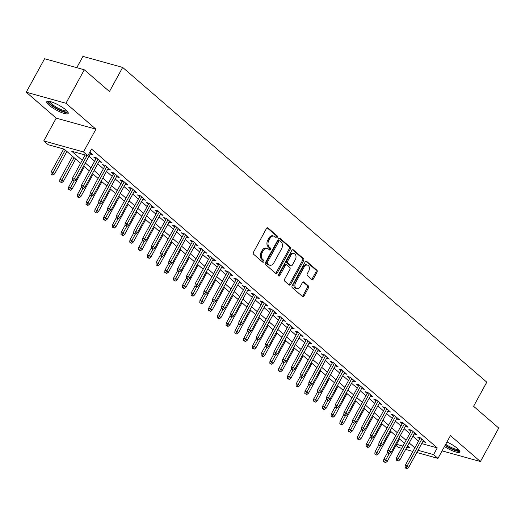 <?xml version="1.0" encoding="UTF-8"?>
<svg xmlns="http://www.w3.org/2000/svg" width="525" height="525" viewBox="0 0 525 525"><rect width="100%" height="100%" fill="white"/><g stroke="black" fill="none" stroke-linecap="round" stroke-linejoin="round"><path stroke-width="0.79" d="M277.246 237.3A1.076 0.755 105.5 0 0 277.147 235.856L268.019 227.968A1.536 1.083 105.5 0 0 267.711 227.798A1.536 1.083 105.5 0 0 266.438 228.539L253.483 252.203A1.536 1.083 105.5 0 0 253.621 254.264L262.749 262.152A1.076 0.755 105.5 0 0 263.76 260.315L262.579 259.291A4.922 3.465 105.5 0 1 262.132 252.709L263.209 250.733A4.922 3.465 105.5 0 1 267.277 248.371A4.922 3.465 105.5 0 1 268.262 248.902L269.443 249.926A1.076 0.755 105.5 0 0 270.454 248.089L269.272 247.065A4.922 3.465 105.5 0 1 268.826 240.483L269.902 238.507A4.922 3.465 105.5 0 1 273.971 236.145A4.922 3.465 105.5 0 1 274.956 236.677L276.137 237.7A1.076 0.755 105.5 0 0 277.246 237.3M275.809 237.412A1.076 0.755 105.5 0 0 276.071 235.561L267.153 227.843M262.421 261.87A1.076 0.755 105.5 0 0 262.684 260.013L261.502 258.996L262.579 259.291M269.115 249.637A1.076 0.755 105.5 0 0 269.377 247.787L268.196 246.77L269.272 247.065M444.452 446.545A12.226 2.743 -151.3 0 0 459.907 452.045A12.226 2.743 -151.3 0 0 457.551 448.501A12.226 2.743 -151.3 0 0 446.946 441.991M65.855 109.902A12.226 2.743 -151.3 0 0 54.488 103.064A12.226 2.743 -151.3 0 0 46.764 101.706A12.226 2.743 -151.3 0 0 49.114 105.249A12.226 2.743 -151.3 0 0 60.48 112.094A12.226 2.743 -151.3 0 0 68.204 113.446A12.226 2.743 -151.3 0 0 65.855 109.902M311.784 279.457A1.536 1.083 105.5 0 0 312.093 279.628A1.536 1.083 105.5 0 0 313.366 278.887L317.002 272.245A1.536 1.083 105.5 0 0 316.864 270.191L306.725 261.424A1.536 1.083 105.5 0 0 306.416 261.26A1.536 1.083 105.5 0 0 305.143 261.995L292.189 285.666A1.536 1.083 105.5 0 0 292.327 287.72L302.466 296.487A1.536 1.083 105.5 0 0 302.774 296.651A1.536 1.083 105.5 0 0 304.047 295.916L308.438 287.89A1.536 1.083 105.5 0 0 308.293 285.836L303.955 282.082A1.536 1.083 105.5 0 0 303.647 281.918A1.536 1.083 105.5 0 0 302.38 282.66L300.202 286.637A4.115 2.894 105.5 0 1 296.802 288.612A4.115 2.894 105.5 0 1 295.601 282.66L304.132 267.081A4.115 2.894 105.5 0 1 307.532 265.105A4.115 2.894 105.5 0 1 308.733 271.051L307.309 273.65A1.536 1.083 105.5 0 0 307.447 275.71L311.784 279.457M421.713 443.586L437.259 447.904L433.591 454.604L437.968 458.384L416.83 452.511M84.295 69.772L65.96 103.261L26.25 92.223L44.586 58.734L84.295 69.772L109.456 91.527L122.66 67.417L486.787 382.174L473.583 406.291L498.75 428.039L480.414 461.527L450.437 435.612L437.968 458.384M26.25 92.223L56.228 118.138L95.937 129.176L65.96 103.261M95.937 129.176L83.468 151.948L87.846 155.728L71.748 151.259L82.228 160.315M437.259 447.904L91.514 149.034L87.846 155.728M290.279 249.152A1.536 1.083 105.5 0 0 290.141 247.091L280.002 238.33A1.536 1.083 105.5 0 0 279.694 238.16A1.536 1.083 105.5 0 0 278.427 238.901L265.466 262.566A1.536 1.083 105.5 0 0 265.604 264.626L275.743 273.387A1.536 1.083 105.5 0 0 276.052 273.558A1.536 1.083 105.5 0 0 277.325 272.816L290.279 249.152L289.209 248.85A1.536 1.083 105.5 0 0 289.072 246.796L279.136 238.206M293.363 249.874L303.502 258.641A1.536 1.083 105.5 0 1 303.64 260.695L290.686 284.366A1.536 1.083 105.5 0 1 289.413 285.101A1.536 1.083 105.5 0 1 289.104 284.937L284.767 281.183A1.536 1.083 105.5 0 1 284.629 279.129L289.885 269.528A1.536 1.083 105.5 0 0 289.741 267.474L286.867 264.987A1.536 1.083 105.5 0 0 286.558 264.817A1.536 1.083 105.5 0 0 285.285 265.558L279.812 275.553A1.076 0.755 105.5 0 1 278.611 274.509L291.788 250.451A1.536 1.083 105.5 0 1 293.055 249.71A1.536 1.083 105.5 0 1 293.363 249.874L292.707 249.697M442.083 450.877L480.414 461.527M90.208 154.042L92.925 154.816L89.821 152.132M98.963 161.608L101.679 162.382L96.423 157.841L93.745 157.093L95.872 158.937M107.717 169.175L110.427 169.949L105.177 165.408L102.493 164.66L104.626 166.504M116.465 176.741L119.182 177.516L113.932 172.974L111.248 172.226L113.38 174.07M125.219 184.308L127.936 185.082L122.686 180.541L120.002 179.793L122.135 181.637M133.973 191.874L136.69 192.649L131.44 188.107L128.756 187.359L130.889 189.203M142.728 199.441L145.445 200.215L140.188 195.674L137.511 194.926L139.637 196.77M151.476 207.007L154.192 207.782L148.942 203.241L146.258 202.493L148.391 204.337M160.23 214.574L162.947 215.348L157.697 210.807L155.013 210.059L157.146 211.903M168.984 222.141L171.701 222.915L166.451 218.374L163.767 217.626L165.9 219.47M177.739 229.707L180.456 230.482L175.206 225.94L172.522 225.192L174.654 227.036M186.493 237.274L189.21 238.048L183.953 233.507L181.276 232.759L183.402 234.603M195.241 244.84L197.958 245.615L192.708 241.073L190.024 240.325L192.157 242.169M203.995 252.407L206.712 253.181L201.462 248.64L198.778 247.892L200.911 249.736M212.75 259.967L215.467 260.748L210.217 256.207L207.532 255.458L209.665 257.303M221.504 267.533L224.221 268.314L218.971 263.773L216.287 263.025L218.42 264.869M230.258 275.1L232.975 275.874L227.719 271.34L225.041 270.592L227.168 272.436M239.006 282.667L241.723 283.441L236.473 278.906L233.789 278.158L235.922 280.002M247.761 290.233L250.477 291.007L245.227 286.473L242.543 285.725L244.676 287.569M256.515 297.8L259.232 298.574L253.982 294.039L251.298 293.291L253.431 295.135M265.269 305.366L267.986 306.141L262.736 301.606L260.052 300.858L262.185 302.702M274.024 312.933L276.741 313.707L271.484 309.173L268.8 308.424L270.933 310.268M282.772 320.499L285.488 321.274L280.238 316.739L277.554 315.991L279.687 317.835M291.526 328.066L294.243 328.84L288.993 324.306L286.309 323.558L288.442 325.402M300.28 335.632L302.997 336.407L297.747 331.872L295.063 331.124L297.196 332.968M309.035 343.199L311.752 343.973L306.502 339.439L303.817 338.691L305.95 340.535M317.789 350.766L320.506 351.54L315.249 346.999L312.565 346.257L314.698 348.101M326.537 358.332L329.254 359.107L324.004 354.565L321.32 353.824L323.452 355.668M335.291 365.899L338.008 366.673L332.758 362.132L330.074 361.39L332.207 363.234M344.046 373.465L346.762 374.24L341.512 369.698L338.828 368.957L340.961 370.801M352.8 381.032L355.517 381.806L350.267 377.265L347.583 376.523L349.716 378.367M361.554 388.598L364.271 389.373L359.015 384.832L356.331 384.09L358.463 385.934M370.302 396.165L373.019 396.939L367.769 392.398L365.085 391.657L367.218 393.501M379.057 403.732L381.773 404.506L376.523 399.965L373.839 399.223L375.972 401.067M387.811 411.298L390.528 412.072L385.278 407.531L382.594 406.79L384.727 408.634M396.565 418.865L399.282 419.639L394.026 415.098L391.348 414.356L393.481 416.194M405.32 426.431L408.037 427.206L402.78 422.664L400.096 421.923L402.229 423.76M414.067 433.998L416.784 434.772L411.534 430.231L408.85 429.489L410.983 431.327M88.981 156.286L94.644 161.182M97.735 163.852L103.399 168.748M106.483 171.419L112.153 176.315M115.237 178.986L120.907 183.881M123.992 186.552L129.655 191.448M132.746 194.119L138.41 199.014M141.501 201.679L147.164 206.581M150.248 209.245L155.918 214.148M159.003 216.812L164.673 221.714M167.757 224.378L173.421 229.281M176.512 231.945L182.175 236.847M185.266 239.512L190.929 244.414M194.014 247.078L199.684 251.98M202.768 254.645L208.438 259.547M211.523 262.211L217.186 267.113M220.277 269.778L225.94 274.68M229.031 277.344L234.695 282.247M237.779 284.911L243.449 289.813M246.533 292.478L252.203 297.38M255.288 300.044L260.951 304.946M264.042 307.611L269.706 312.513M272.797 315.177L278.46 320.079M281.544 322.744L287.214 327.646M290.299 330.31L295.969 335.213M299.053 337.877L304.717 342.779M307.808 345.443L313.471 350.346M316.555 353.01L322.225 357.906M325.31 360.577L330.98 365.472M334.064 368.143L339.734 373.039M342.818 375.71L348.482 380.605M351.573 383.276L357.236 388.172M360.321 390.843L365.991 395.738M369.075 398.409L374.745 403.305M377.829 405.976L383.499 410.872M386.584 413.542L392.247 418.438M395.338 421.109L401.002 426.005M404.086 428.676L409.756 433.571M412.84 436.242L418.51 441.138M422.822 441.564L425.539 442.339L420.289 437.798L417.605 437.056L419.738 438.893M122.66 67.417L82.95 56.378L76.762 67.679M401.691 448.304L398.258 447.352L395.994 445.397M80.587 163.301L64.234 149.166L48.136 144.697L43.759 140.91L83.468 151.948M56.228 118.138L43.759 140.91M412.88 451.415L405.635 449.4M418.051 450.286L433.591 454.604M85.312 162.98L90.982 167.882M94.067 170.546L99.73 175.448M102.821 178.113L108.485 183.015M111.569 185.679L117.239 190.582M120.323 193.246L125.993 198.148M129.078 200.812L134.748 205.715M137.832 208.379L143.496 213.281M146.587 215.946L152.25 220.841M155.334 223.512L161.004 228.408M164.089 231.079L169.759 235.974M172.843 238.645L178.507 243.541M181.598 246.212L187.261 251.107M190.352 253.778L196.015 258.674M199.1 261.345L204.77 266.241M207.854 268.912L213.524 273.807M216.608 276.478L222.272 281.374M225.363 284.045L231.026 288.94M234.117 291.611L239.781 296.507M242.865 299.178L248.535 304.073M251.619 306.744L257.289 311.64M260.374 314.311L266.037 319.207M269.128 321.877L274.792 326.773M277.882 329.444L283.546 334.34M286.63 337.011L292.3 341.906M295.385 344.577L301.055 349.473M304.139 352.144L309.803 357.039M312.893 359.71L318.557 364.606M321.648 367.277L327.311 372.173M330.396 374.843L336.066 379.739M339.15 382.41L344.82 387.306M347.904 389.977L353.568 394.872M356.659 397.543L362.322 402.439M365.413 405.103L371.077 410.005M374.161 412.67L379.831 417.572M382.915 420.236L388.585 425.138M391.67 427.803L397.333 432.705M400.424 435.369L406.087 440.272M409.172 442.936L414.842 447.838M406.855 447.175L409.979 448.042L407.538 445.928M404.453 443.264L398.783 438.362M395.699 435.697L390.029 430.795M386.945 428.131L381.281 423.229M378.19 420.564L372.527 415.662M369.436 412.998L363.773 408.096M360.688 405.431L355.018 400.529M351.934 397.865L346.264 392.962M343.179 390.298L337.516 385.396M334.425 382.732L328.762 377.829M325.677 375.165L320.007 370.263M316.923 367.598L311.253 362.696M308.168 360.032L302.498 355.13M299.414 352.465L293.751 347.563M290.66 344.899L284.996 339.997M281.912 337.332L276.242 332.43M273.158 329.766L267.488 324.87M264.403 322.199L258.733 317.303M255.649 314.632L249.985 309.737M246.894 307.066L241.231 302.17M238.147 299.499L232.477 294.604M229.392 291.933L223.722 287.037M220.638 284.366L214.968 279.471M211.883 276.8L206.22 271.904M203.129 269.233L197.466 264.338M194.381 261.667L188.711 256.771M185.627 254.1L179.957 249.204M176.873 246.533L171.202 241.638M168.118 238.967L162.455 234.071M159.364 231.4L153.7 226.505M150.616 223.834L144.946 218.938M141.862 216.267L136.192 211.372M133.107 208.701L127.437 203.805M124.353 201.134L118.689 196.238M115.598 193.567L109.935 188.672M106.851 186.001L101.181 181.105M98.096 178.434L92.426 173.539M89.342 170.868L83.678 165.972M396.585 444.321L402.911 446.079M90.241 154.068L90.825 152.998M98.995 161.634L99.579 160.565M107.75 169.201L108.334 168.131M116.498 176.768L117.088 175.698M125.252 184.334L125.836 183.264M134.006 191.901L134.59 190.831M142.761 199.467L143.345 198.398M151.515 207.034L152.099 205.964M160.263 214.6L160.853 213.531M169.017 222.167L169.601 221.097M177.772 229.733L178.356 228.664M186.526 237.3L187.11 236.23M195.28 244.867L195.864 243.797M204.028 252.433L204.619 251.363M212.782 260L213.367 258.93M221.537 267.566L222.121 266.497M230.291 275.133L230.875 274.063M239.046 282.699L239.63 281.63M247.793 290.266L248.377 289.196M256.548 297.832L257.132 296.763M265.302 305.399L265.886 304.329M274.057 312.966L274.641 311.896M282.811 320.532L283.395 319.463M291.559 328.099L292.143 327.029M300.313 335.665L300.897 334.596M309.067 343.232L309.652 342.162M317.822 350.798L318.406 349.729M326.576 358.365L327.16 357.295M335.324 365.932L335.908 364.862M344.078 373.498L344.663 372.428M352.833 381.065L353.417 379.995M361.587 388.631L362.171 387.562M370.342 396.198L370.926 395.128M379.089 403.758L379.673 402.695M387.844 411.324L388.428 410.261M396.598 418.891L397.182 417.828M405.352 426.458L405.937 425.394M414.107 434.024L414.691 432.961M422.855 441.591L423.439 440.527M273.971 236.145L272.902 235.843A4.922 3.465 105.5 0 0 268.833 238.212L269.902 238.507M268.196 246.77A4.922 3.465 105.5 0 1 267.75 240.181L268.833 238.212M267.277 248.371L266.208 248.069A4.922 3.465 105.5 0 0 262.139 250.438L263.209 250.733M261.502 258.996A4.922 3.465 105.5 0 1 261.056 252.413L262.139 250.438M275.54 273.21A1.536 1.083 105.5 0 0 276.248 272.514L289.209 248.85M279.943 240.988A1.076 0.755 105.5 0 0 278.834 241.388L267.461 262.159A1.076 0.755 105.5 0 0 267.56 263.603L268.807 264.679A4.922 3.465 105.5 0 0 269.791 265.21A4.922 3.465 105.5 0 0 273.86 262.848L281.636 248.647A4.922 3.465 105.5 0 0 281.19 242.064L279.943 240.988M278.867 240.686A1.076 0.755 105.5 0 0 277.764 241.087L278.834 241.388M269.791 265.21L268.721 264.915A4.922 3.465 105.5 0 1 267.73 264.377L266.49 263.301A1.076 0.755 105.5 0 1 266.392 261.863L277.764 241.087M292.497 249.756L302.426 258.339L303.502 258.641M288.901 284.76A1.536 1.083 105.5 0 0 289.61 284.064L302.571 260.4A1.536 1.083 105.5 0 0 302.426 258.339M285.79 264.685A1.536 1.083 105.5 0 0 285.482 264.521A1.536 1.083 105.5 0 0 284.215 265.256L278.742 275.251L279.812 275.553M278.48 275.586A1.076 0.755 105.5 0 0 278.742 275.251M295.332 259.573A4.115 2.894 105.5 0 0 294.138 253.621A4.115 2.894 105.5 0 0 290.738 255.596L287.733 261.089A1.536 1.083 105.5 0 0 287.871 263.143L290.752 265.63A1.536 1.083 105.5 0 0 291.06 265.801A1.536 1.083 105.5 0 0 292.327 265.059L295.332 259.573M294.138 253.621L293.068 253.319A4.115 2.894 105.5 0 0 289.662 255.301L290.738 255.596M291.06 265.801L289.984 265.499A1.536 1.083 105.5 0 1 289.675 265.335L286.801 262.848A1.536 1.083 105.5 0 1 286.663 260.787L289.662 255.301M307.532 265.105L306.462 264.803A4.115 2.894 105.5 0 0 303.063 266.779L304.132 267.081M296.802 288.612L295.726 288.317A4.115 2.894 105.5 0 1 294.532 282.365L303.063 266.779M302.262 296.31A1.536 1.083 105.5 0 0 302.971 295.614L307.361 287.595A1.536 1.083 105.5 0 0 307.223 285.534L303.089 281.964M311.581 279.28A1.536 1.083 105.5 0 0 312.296 278.591L315.932 271.95A1.536 1.083 105.5 0 0 315.787 269.889L305.858 261.306M50.971 174.077L52.92 175.133L50.971 174.077L51.142 171.918L53.078 172.449L54.653 173.814L66.892 151.463M52.041 174.379L65.317 150.097M51.142 171.918L63.683 149.015M54.653 173.814L52.92 175.133M85.148 154.98L72.608 177.877L74.543 178.415L87.078 155.518M73.507 180.344L72.437 180.042L73.31 180.797L74.386 181.099L73.507 180.344L74.543 178.415L76.118 179.78L90.792 152.972M72.608 177.877L72.437 180.042M74.386 181.099L76.118 179.78M67.403 111.431A10.579 2.376 28.7 0 1 60.966 110.545A10.579 2.376 28.7 0 1 50.827 104.495A10.579 2.376 28.7 0 1 48.891 101.299M49.783 101.456A9.791 2.198 -151.3 0 0 51.732 103.976A9.791 2.198 -151.3 0 0 60.237 109.193A9.791 2.198 -151.3 0 0 66.787 110.768M47.381 101.305A12.147 2.723 -151.3 0 0 49.75 104.193A12.147 2.723 -151.3 0 0 59.942 110.499A12.147 2.723 -151.3 0 0 68.211 112.711M459.106 450.03A10.579 2.376 28.7 0 1 458.509 450.535A10.579 2.376 28.7 0 1 445.226 445.128M445.686 444.288A9.791 2.198 -151.3 0 0 458.227 449.459A9.791 2.198 -151.3 0 0 458.489 449.367M445.049 445.456A12.147 2.723 -151.3 0 0 459.802 451.336A12.147 2.723 -151.3 0 0 459.913 451.31M59.725 181.643L61.674 182.7L59.725 181.643L59.896 179.478L61.832 180.016L63.407 181.381L75.639 159.029M60.795 181.945L74.064 157.664M59.896 179.478L72.555 156.358M63.407 181.381L61.674 182.7M68.48 189.21L70.422 190.267L68.48 189.21L68.65 187.044L70.58 187.582L72.161 188.948L84.394 166.596M69.549 189.512L74.169 181.04M68.65 187.044L72.47 180.075M72.161 188.948L70.422 190.267M77.228 196.777L79.177 197.833L77.228 196.777L77.405 194.611L79.334 195.149L80.909 196.514L93.148 174.162M78.304 197.078L82.917 188.606M77.405 194.611L81.224 187.642M80.909 196.514L79.177 197.833M85.982 204.343L87.931 205.4L85.982 204.343L86.159 202.177L88.088 202.716L89.663 204.081L101.903 181.729M87.058 204.645L91.672 196.173M86.159 202.177L89.978 195.208M89.663 204.081L87.931 205.4M96.462 157.868L81.362 185.443L83.291 185.981L97.972 159.173M82.261 187.911L81.191 187.609L83.134 188.665L82.261 187.911L83.291 185.981L84.866 187.346L99.547 160.538M81.362 185.443L81.191 187.609M83.134 188.665L84.866 187.346M105.21 165.434L90.116 193.01L92.046 193.548L106.726 166.74M91.015 195.471L89.939 195.175L91.888 196.232L91.015 195.471L92.046 193.548L93.621 194.913L108.301 168.105M90.116 193.01L89.939 195.175M91.888 196.232L93.621 194.913M113.964 173.001L98.871 200.576L100.8 201.114L115.474 174.307M99.77 203.037L98.693 202.742L100.643 203.798L99.77 203.037L100.8 201.114L102.375 202.479L117.049 175.672M98.871 200.576L98.693 202.742M100.643 203.798L102.375 202.479M122.719 180.567L107.618 208.143L109.554 208.681L124.228 181.873M108.518 210.604L107.448 210.308L109.397 211.365L108.518 210.604L109.554 208.681L111.129 210.046L125.803 183.238M107.618 208.143L107.448 210.308M109.397 211.365L111.129 210.046M94.736 211.91L96.685 212.966L94.736 211.91L94.907 209.744L96.843 210.282L98.418 211.647L110.657 189.295M95.806 212.205L100.426 203.739M94.907 209.744L98.726 202.775M98.418 211.647L96.685 212.966M131.473 188.134L116.373 215.709L118.309 216.248L132.982 189.44M117.272 218.17L116.202 217.875L118.151 218.932L117.272 218.17L118.309 216.248L119.884 217.613L134.558 190.805M116.373 215.709L116.202 217.875M118.151 218.932L119.884 217.613M103.491 219.476L105.44 220.533L103.491 219.476L103.661 217.311L105.597 217.849L107.172 219.214L119.405 196.862M104.56 219.772L109.18 211.306M103.661 217.311L107.481 210.341M107.172 219.214L105.44 220.533M140.227 195.7L125.127 223.276L127.057 223.814L141.737 197.006M126.026 225.737L124.957 225.442L126.899 226.498L126.026 225.737L127.057 223.814L128.632 225.179L143.312 198.371M125.127 223.276L124.957 225.442M126.899 226.498L128.632 225.179M112.245 227.043L114.188 228.099L112.245 227.043L112.416 224.877L114.345 225.415L115.92 226.78L128.159 204.428M113.315 227.338L117.935 218.873M112.416 224.877L116.235 217.901M115.92 226.78L114.188 228.099M148.975 203.267L133.882 230.843L135.811 231.381L150.491 204.573M134.781 233.303L133.704 233.008L135.653 234.065L134.781 233.303L135.811 231.381L137.386 232.746L152.066 205.938M133.882 230.843L133.704 233.008M135.653 234.065L137.386 232.746M120.993 234.609L122.942 235.666L120.993 234.609L121.17 232.444L123.099 232.982L124.674 234.347L136.913 211.995M122.069 234.905L126.682 226.439M121.17 232.444L124.989 225.468M124.674 234.347L122.942 235.666M157.73 210.833L142.636 238.409L144.565 238.947L159.239 212.139M143.535 240.87L142.459 240.575L144.408 241.631L143.535 240.87L144.565 238.947L146.14 240.312L160.814 213.504M142.636 238.409L142.459 240.575M144.408 241.631L146.14 240.312M129.747 242.176L131.696 243.232L129.747 242.176L129.924 240.01L131.854 240.548L133.429 241.913L145.668 219.562M130.823 242.471L135.437 234.006M129.924 240.01L133.744 233.034M133.429 241.913L131.696 243.232M166.484 218.4L151.384 245.976L153.32 246.514L167.993 219.706M152.283 248.437L151.213 248.141L153.162 249.198L152.283 248.437L153.32 246.514L154.895 247.879L169.568 221.071M151.384 245.976L151.213 248.141M153.162 249.198L154.895 247.879M138.502 249.743L140.451 250.799L138.502 249.743L138.672 247.577L140.608 248.115L142.183 249.48L154.422 227.128M139.571 250.038L144.191 241.566M138.672 247.577L142.492 240.601M142.183 249.48L140.451 250.799M175.238 225.967L160.138 253.542L162.074 254.08L176.748 227.273M161.037 256.003L159.968 255.708L161.917 256.764L161.037 256.003L162.074 254.08L163.649 255.445L178.323 228.637M160.138 253.542L159.968 255.708M161.917 256.764L163.649 255.445M147.256 257.309L149.205 258.366L147.256 257.309L147.427 255.143L149.362 255.682L150.938 257.047L163.17 234.695M148.326 257.604L152.946 249.132M147.427 255.143L151.246 248.168M150.938 257.047L149.205 258.366M183.993 233.533L168.893 261.109L170.822 261.647L185.502 234.839M169.792 263.57L168.715 263.274L170.664 264.331L169.792 263.57L170.822 261.647L172.397 263.012L187.077 236.204M168.893 261.109L168.715 263.274M170.664 264.331L172.397 263.012M156.01 264.876L157.953 265.932L156.01 264.876L156.181 262.71L158.11 263.248L159.685 264.613L171.924 242.261M157.08 265.171L161.7 256.699M156.181 262.71L160 255.734M159.685 264.613L157.953 265.932M192.741 241.1L177.647 268.675L179.576 269.213L194.257 242.406M178.546 271.136L177.47 270.841L179.419 271.897L178.546 271.136L179.576 269.213L181.151 270.578L195.832 243.771M177.647 268.675L177.47 270.841M179.419 271.897L181.151 270.578M201.495 248.666L186.401 276.242L188.331 276.78L203.004 249.972M187.3 278.703L186.224 278.408L188.173 279.464L187.3 278.703L188.331 276.78L189.906 278.138L204.579 251.337M186.401 276.242L186.224 278.408M188.173 279.464L189.906 278.138M210.249 256.233L195.149 283.808L197.085 284.347L211.759 257.539M196.048 286.269L194.978 285.974L196.927 287.031L196.048 286.269L197.085 284.347L198.66 285.705L213.334 258.904M195.149 283.808L194.978 285.974M196.927 287.031L198.66 285.705M164.758 272.442L166.707 273.499L164.758 272.442L164.935 270.277L166.865 270.815L168.44 272.18L180.679 249.828M165.834 272.738L170.448 264.265M164.935 270.277L168.755 263.301M168.44 272.18L166.707 273.499M173.512 280.009L175.462 281.065L173.512 280.009L173.69 277.843L175.619 278.381L177.194 279.746L189.433 257.394M174.589 280.304L179.202 271.832M173.69 277.843L177.509 270.867M177.194 279.746L175.462 281.065M182.267 287.575L184.216 288.632L182.267 287.575L182.438 285.41L184.373 285.948L185.948 287.313L198.188 264.961M183.337 287.871L187.957 279.398M182.438 285.41L186.257 278.434M185.948 287.313L184.216 288.632M219.004 263.799L203.903 291.375L205.839 291.913L220.513 265.105M204.802 293.836L203.733 293.541L205.682 294.597L204.802 293.836L205.839 291.913L207.414 293.272L222.088 266.47M203.903 291.375L203.733 293.541M205.682 294.597L207.414 293.272M191.021 295.142L192.97 296.198L191.021 295.142L191.192 292.976L193.128 293.514L194.703 294.873L206.935 272.527M192.091 295.437L196.711 286.965M191.192 292.976L195.011 286M194.703 294.873L192.97 296.198M227.752 271.366L212.658 298.942L214.587 299.48L229.268 272.672M213.557 301.402L212.481 301.107L214.43 302.157L213.557 301.402L214.587 299.48L216.162 300.838L230.843 274.037M212.658 298.942L212.481 301.107M214.43 302.157L216.162 300.838M199.769 302.708L201.718 303.765L199.769 302.708L199.946 300.543L201.876 301.081L203.451 302.439L215.69 280.088M200.845 303.004L205.465 294.532M199.946 300.543L203.766 293.567M203.451 302.439L201.718 303.765M236.506 278.933L221.412 306.508L223.342 307.046L238.015 280.238M222.311 308.969L221.235 308.674L223.184 309.724L222.311 308.969L223.342 307.046L224.917 308.405L239.597 281.603M221.412 306.508L221.235 308.674M223.184 309.724L224.917 308.405M208.523 310.275L210.473 311.332L208.523 310.275L208.701 308.109L210.63 308.647L212.205 310.006L224.444 287.654M209.6 310.57L214.213 302.098M208.701 308.109L212.52 301.133M212.205 310.006L210.473 311.332M245.26 286.499L230.167 314.075L232.096 314.613L246.77 287.805M231.066 316.536L229.989 316.24L231.938 317.29L231.066 316.536L232.096 314.613L233.671 315.971L248.345 289.17M230.167 314.075L229.989 316.24M231.938 317.29L233.671 315.971M217.278 317.842L219.227 318.892L217.278 317.842L217.455 315.676L219.384 316.214L220.959 317.572L233.198 295.221M218.354 318.137L222.968 309.665M217.455 315.676L221.268 308.7M220.959 317.572L219.227 318.892M254.015 294.066L238.914 321.641L240.85 322.179L255.524 295.372M239.813 324.102L238.744 323.807L239.617 324.562L240.693 324.857L239.813 324.102L240.85 322.179L242.425 323.538L257.099 296.737M238.914 321.641L238.744 323.807M240.693 324.857L242.425 323.538M226.032 325.408L227.981 326.458L226.032 325.408L226.203 323.243L228.139 323.781L229.714 325.139L241.953 302.787M227.102 325.703L231.722 317.231M226.203 323.243L230.022 316.267M229.714 325.139L227.981 326.458M262.769 301.632L247.669 329.208L249.605 329.746L264.278 302.938M248.568 331.669L247.498 331.373L248.371 332.128L249.447 332.423L248.568 331.669L249.605 329.746L251.18 331.104L265.853 304.303M247.669 329.208L247.498 331.373M249.447 332.423L251.18 331.104M234.787 332.975L236.736 334.025L234.787 332.975L234.957 330.809L236.893 331.347L238.468 332.706L250.701 310.354M235.856 333.27L240.476 324.798M234.957 330.809L238.777 323.833M238.468 332.706L236.736 334.025M271.517 309.199L256.423 336.774L258.353 337.312L273.033 310.505M257.322 339.235L256.246 338.94L258.195 339.99L257.322 339.235L258.353 337.312L259.928 338.671L274.608 311.87M256.423 336.774L256.246 338.94M258.195 339.99L259.928 338.671M243.534 340.541L245.483 341.591L243.534 340.541L243.712 338.376L245.641 338.914L247.216 340.272L259.455 317.92M244.611 340.837L249.231 332.364M243.712 338.376L247.531 331.4M247.216 340.272L245.483 341.591M280.271 316.765L265.178 344.341L267.107 344.879L281.781 318.071M266.077 346.802L265 346.507L266.949 347.557L266.077 346.802L267.107 344.879L268.682 346.238L283.362 319.436M265.178 344.341L265 346.507M266.949 347.557L268.682 346.238M252.289 348.108L254.238 349.158L252.289 348.108L252.466 345.942L254.395 346.48L255.97 347.839L268.209 325.487M253.365 348.403L257.978 339.931M252.466 345.942L256.285 338.966M255.97 347.839L254.238 349.158M261.043 355.674L262.992 356.724L261.043 355.674L261.22 353.509L263.15 354.047L264.725 355.405L276.964 333.053M262.119 355.97L266.733 347.498M261.22 353.509L265.033 346.533M264.725 355.405L262.992 356.724M269.798 363.241L271.747 364.291L269.798 363.241L269.968 361.075L271.904 361.613L273.479 362.972L285.718 340.62M270.867 363.536L275.487 355.064M269.968 361.075L273.787 354.099M273.479 362.972L271.747 364.291M289.026 324.332L273.932 351.908L275.861 352.446L290.535 325.638M274.831 354.368L273.755 354.073L274.627 354.828L275.704 355.123L274.831 354.368L275.861 352.446L277.436 353.804L292.11 327.003M273.932 351.908L273.755 354.073M275.704 355.123L277.436 353.804M297.78 331.898L282.68 359.474L284.616 360.012L299.289 333.204M283.579 361.935L282.509 361.64L283.382 362.394L284.458 362.69L283.579 361.935L284.616 360.012L286.191 361.371L300.864 334.563M282.68 359.474L282.509 361.64M284.458 362.69L286.191 361.371M306.534 339.465L291.434 367.041L293.37 367.579L308.044 340.771M292.333 369.502L291.263 369.206L292.136 369.961L293.213 370.256L292.333 369.502L293.37 367.579L294.945 368.937L309.619 342.129M291.434 367.041L291.263 369.206M293.213 370.256L294.945 368.937M278.552 370.808L280.501 371.858L278.552 370.808L278.723 368.642L280.658 369.18L282.233 370.538L294.466 348.187M279.622 371.103L284.242 362.631M278.723 368.642L282.542 361.666M282.233 370.538L280.501 371.858M315.282 347.032L300.188 374.607L302.118 375.145L316.798 348.337M301.088 377.068L300.011 376.773L301.96 377.823L301.088 377.068L302.118 375.145L303.693 376.504L318.373 349.696M300.188 374.607L300.011 376.773M301.96 377.823L303.693 376.504M287.3 378.374L289.249 379.424L287.3 378.374L287.477 376.208L289.406 376.747L290.981 378.105L303.22 355.753M288.376 378.669L292.996 370.197M287.477 376.208L291.296 369.233M290.981 378.105L289.249 379.424M324.037 354.598L308.943 382.174L310.872 382.712L325.546 355.904M309.842 384.635L308.766 384.333L309.645 385.094L310.715 385.389L309.842 384.635L310.872 382.712L312.447 384.07L327.127 357.262M308.943 382.174L308.766 384.333M310.715 385.389L312.447 384.07M296.054 385.941L298.003 386.991L296.054 385.941L296.231 383.775L298.161 384.313L299.736 385.672L311.975 363.32M297.13 386.236L301.744 377.764M296.231 383.775L300.051 376.799M299.736 385.672L298.003 386.991M332.791 362.165L317.697 389.74L319.627 390.278L334.3 363.471M318.596 392.201L317.52 391.899L318.393 392.661L319.469 392.956L318.596 392.201L319.627 390.278L321.202 391.637L335.875 364.829M317.697 389.74L317.52 391.899M319.469 392.956L321.202 391.637M304.808 393.507L306.757 394.557L304.808 393.507L304.986 391.342L306.915 391.88L308.49 393.238L320.729 370.886M305.885 393.803L310.498 385.33M304.986 391.342L308.798 384.366M308.49 393.238L306.757 394.557M341.545 369.731L326.445 397.307L328.381 397.845L343.055 371.037M327.344 399.768L326.274 399.466L327.147 400.227L328.223 400.523L327.344 399.768L328.381 397.845L329.956 399.203L344.63 372.396M326.445 397.307L326.274 399.466M328.223 400.523L329.956 399.203M313.563 401.067L315.512 402.124L313.563 401.067L313.733 398.908L315.669 399.446L317.244 400.805L329.483 378.453M314.632 401.369L319.252 392.897M313.733 398.908L317.553 391.932M317.244 400.805L315.512 402.124M322.317 408.634L324.266 409.69L322.317 408.634L322.488 406.475L324.424 407.013L325.999 408.371L338.231 386.019M323.387 408.936L328.007 400.463M322.488 406.475L326.307 399.499M325.999 408.371L324.266 409.69M331.065 416.2L333.014 417.257L331.065 416.2L331.242 414.041L333.172 414.579L334.747 415.938L346.986 393.586M332.141 416.502L336.761 408.03M331.242 414.041L335.062 407.065M334.747 415.938L333.014 417.257M350.3 377.298L335.199 404.873L337.135 405.412L351.809 378.604M336.098 407.334L335.029 407.033L335.902 407.794L336.978 408.089L336.098 407.334L337.135 405.412L338.71 406.77L353.384 379.962M335.199 404.873L335.029 407.033M336.978 408.089L338.71 406.77M359.048 384.864L343.954 412.44L345.883 412.978L360.563 386.17M344.853 414.901L343.777 414.599L344.656 415.36L345.726 415.656L344.853 414.901L345.883 412.978L347.458 414.337L362.138 387.529M343.954 412.44L343.777 414.599M345.726 415.656L347.458 414.337M367.802 392.431L352.708 420.007L354.637 420.545L369.311 393.737M353.607 422.467L352.531 422.166L353.41 422.927L354.48 423.222L353.607 422.467L354.637 420.545L356.212 421.903L370.893 395.095M352.708 420.007L352.531 422.166M354.48 423.222L356.212 421.903M339.819 423.767L341.768 424.823L339.819 423.767L339.997 421.608L341.926 422.146L343.501 423.504L355.74 401.152M340.896 424.069L345.509 415.597M339.997 421.608L343.816 414.632M343.501 423.504L341.768 424.823M376.556 399.998L361.462 427.573L363.392 428.111L378.066 401.303M362.362 430.034L361.285 429.732L362.158 430.493L363.234 430.789L362.362 430.034L363.392 428.111L364.967 429.47L379.641 402.662M361.462 427.573L361.285 429.732M363.234 430.789L364.967 429.47M348.574 431.333L350.523 432.39L348.574 431.333L348.751 429.174L350.68 429.712L352.255 431.071L364.494 408.719M349.65 431.635L354.263 423.163M348.751 429.174L352.564 422.198M352.255 431.071L350.523 432.39M385.311 407.564L370.21 435.14L372.146 435.671L386.82 408.87M371.109 437.601L370.04 437.299L370.913 438.06L371.989 438.355L371.109 437.601L372.146 435.671L373.721 437.036L388.395 410.228M370.21 435.14L370.04 437.299M371.989 438.355L373.721 437.036M357.328 438.9L359.277 439.957L357.328 438.9L357.499 436.741L359.435 437.279L361.01 438.637L373.249 416.286M358.398 439.202L363.018 430.73M357.499 436.741L361.318 429.765M361.01 438.637L359.277 439.957M394.065 415.131L378.965 442.706L380.894 443.238L395.574 416.437M379.864 445.167L378.794 444.865L379.667 445.627L380.743 445.922L379.864 445.167L380.894 443.238L382.476 444.603L397.149 417.795M378.965 442.706L378.794 444.865M380.743 445.922L382.476 444.603M366.083 446.467L368.032 447.523L366.083 446.467L366.253 444.308L368.189 444.846L369.764 446.204L381.997 423.852M367.152 446.768L371.772 438.296M366.253 444.308L370.072 437.332M369.764 446.204L368.032 447.523M402.813 422.697L387.719 450.273L389.648 450.804L404.329 424.003M388.618 452.734L387.542 452.432L388.421 453.193L389.491 453.488L388.618 452.734L389.648 450.804L391.223 452.169L405.904 425.362M387.719 450.273L387.542 452.432M389.491 453.488L391.223 452.169M374.83 454.033L376.779 455.09L374.83 454.033L375.008 451.874L376.937 452.406L378.512 453.771L390.751 431.419M375.907 454.335L380.52 445.863M375.008 451.874L378.827 444.898M378.512 453.771L376.779 455.09M411.567 430.264L396.473 457.839L398.403 458.371L413.077 431.57M397.373 460.3L396.296 459.998L397.176 460.76L398.245 461.055L397.373 460.3L398.403 458.371L399.978 459.736L414.658 432.928M396.473 457.839L396.296 459.998M398.245 461.055L399.978 459.736M383.585 461.6L385.534 462.656L383.585 461.6L383.762 459.441L385.691 459.972L387.266 461.337L399.505 438.985M384.661 461.902L389.274 453.429M383.762 459.441L387.581 452.465M387.266 461.337L385.534 462.656M420.322 437.83L405.228 465.406L407.157 465.938L421.831 439.136M406.127 467.867L405.051 467.565L405.923 468.326L407 468.622L406.127 467.867L407.157 465.938L408.732 467.303L423.406 440.495M405.228 465.406L405.051 467.565M407 468.622L408.732 467.303M276.071 235.561L277.147 235.856M262.684 260.013L263.76 260.315M269.377 247.787L270.454 248.089M267.75 240.181L268.826 240.483M261.056 252.413L262.132 252.709M267.363 227.784L268.019 227.968M276.248 272.514L277.325 272.816M279.346 238.147L280.002 238.33M289.072 246.796L290.141 247.091M266.392 261.863L267.461 262.159M266.49 263.301L267.56 263.603M267.73 264.377L268.807 264.679M302.571 260.4L303.64 260.695M289.61 284.064L290.686 284.366M284.215 265.256L285.285 265.558M286.663 260.787L287.733 261.089M286.801 262.848L287.871 263.143M289.675 265.335L290.752 265.63M294.532 282.365L295.601 282.66M303.299 281.905L303.955 282.082M307.223 285.534L308.293 285.836M307.361 287.595L308.438 287.89M302.971 295.614L304.047 295.916M306.068 261.24L306.725 261.424M315.787 269.889L316.864 270.191M315.932 271.95L317.002 272.245M312.296 278.591L313.366 278.887M278.65 240.568L279.727 240.87M285.482 264.521L286.558 264.817"/></g></svg>
